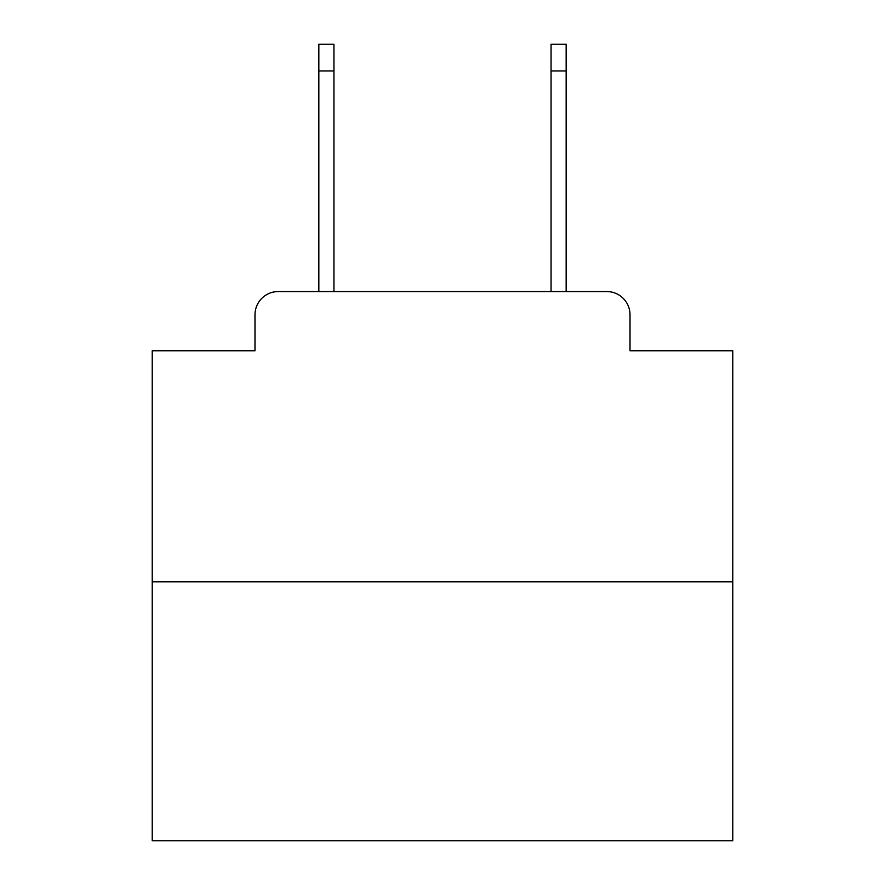 <?xml version="1.0" encoding="UTF-8"?>
<svg xmlns="http://www.w3.org/2000/svg" width="885" height="885" viewBox="0 0 885 885"><rect width="100%" height="100%" fill="white"/><g stroke="black" fill="none" stroke-linecap="round" stroke-linejoin="round"><path stroke-width="1.33" d="M254.991 314.783L254.991 350.77L254.991 314.783A23.22 23.22 0 0 1 278.211 291.563L318.843 291.563L318.843 44.25L333.944 44.25L333.944 291.563L551.056 291.563L551.056 44.25L566.157 44.25L566.157 291.563L606.789 291.563L278.211 291.563M732.769 581.832L152.231 581.832L152.231 840.75L732.769 840.75L732.769 350.77L630.009 350.77L630.009 314.783A23.22 23.22 0 0 0 606.789 291.563M152.231 581.832L152.231 350.77L254.991 350.77M630.009 350.77L630.009 314.783M318.843 70.955L333.944 70.955M566.157 70.955L551.056 70.955"/></g></svg>
